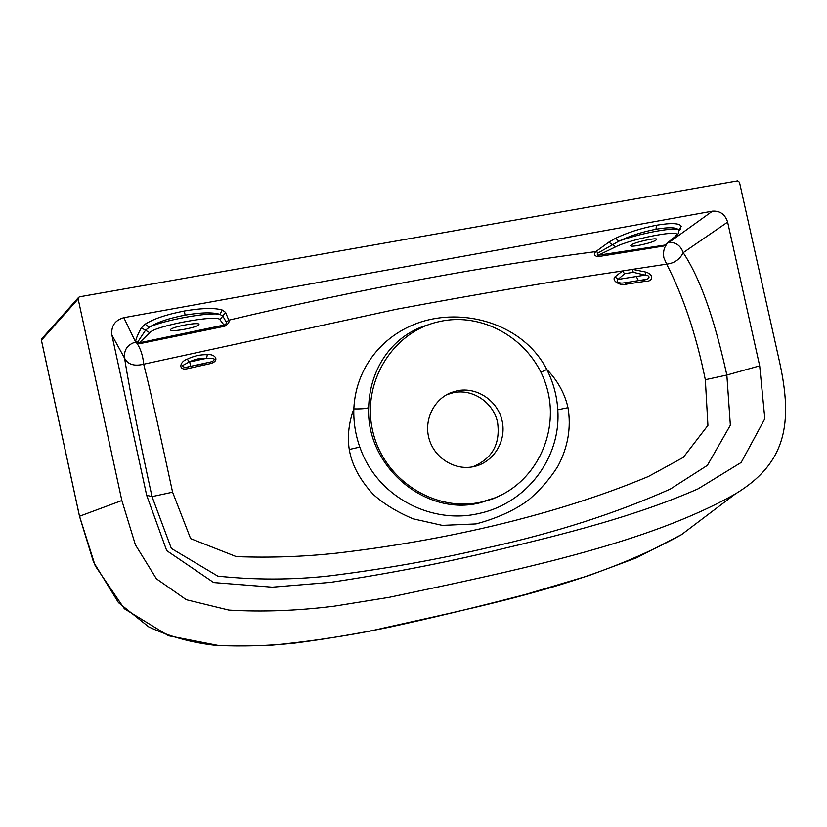 <?xml version="1.0" encoding="UTF-8"?>
<svg xmlns="http://www.w3.org/2000/svg" width="827" height="827" viewBox="0 0 827 827"><rect width="100%" height="100%" fill="white"/><g stroke="black" fill="none" stroke-linecap="round" stroke-linejoin="round"><path stroke-width="1.24" d="M446.518 394.779L453.206 392.722C472.662 388.359 493.585 402.553 497.585 422.504C500.511 444.068 492.158 458.851 472.537 466.873M615.04 276.797L618.007 279.443L645.019 275.112L633.244 272.279L624.55 273.747L618.007 279.443C616.074 281.5 617.356 282.72 621.852 283.113L624.602 282.803L626.969 284.075C621.201 286.566 610.915 280.922 615.04 276.797L622.555 270.946C553.883 281.139 478.544 293.905 396.546 309.236L143.691 364.2C151.93 396.629 162.599 445.805 172.595 492.189L190.613 538.615L236.264 556.602C269.778 557.884 303.116 556.747 336.289 553.18C386.354 547.319 434.64 539.142 481.159 528.629C542.584 514.694 598.303 497.337 648.306 476.548L683.298 457.414L707.933 425.378L705.328 379.727C696.2 334.832 683.309 296.304 666.645 264.144L632.531 269.354L646.073 272.135C654.819 275.102 652.431 281.769 645.804 281.242L626.969 284.075M187.378 359.104L189.114 362.05L182.571 365.575C183.087 367.26 185.052 367.664 188.463 366.795L209.407 362.267C213.242 361.461 214.72 360.252 213.831 358.629L206.626 358.298C200.641 357.884 194.8 359.145 189.114 362.05L206.626 358.298L207.298 354.711C215.278 353.48 220.685 361.265 209.717 363.756L187.801 368.625C177.929 371.106 179.294 361.637 187.378 359.104C193.88 355.951 200.516 354.483 207.298 354.711M145.138 324.174L149.149 327.327L145.531 330.221L137.654 342.13L137.933 343.112L224.479 324.959C226.391 323.667 226.991 322.726 226.288 322.158L222.794 316.028L219.837 314.363C212.756 312.151 201.168 312.41 185.072 315.139C168.904 318.292 156.923 322.344 149.149 327.327C162.537 320.349 209.107 311.872 219.837 314.363L222.329 310.073L225.606 312.389L228.748 320.194C229.72 321.796 228.428 323.802 224.882 326.21L139.639 343.691L137.148 343.525L135.504 341.861C136.021 338.656 137.975 333.974 141.355 327.823L145.138 324.174C153.626 318.819 166.723 314.436 184.421 311.004C202.026 308.026 214.658 307.716 222.329 310.073M678.895 230.609L678.802 230.226C677.003 227.311 669.405 226.991 656.007 229.244C642.072 231.963 629.647 235.964 618.741 241.236L615.681 238.217C627.6 232.542 641.183 228.221 656.431 225.254C671.069 222.794 679.339 223.125 681.252 226.236L678.936 230.991M170.569 329.777C170.3 327.151 199.173 321.651 198.997 324.36L198.987 324.535C198.852 327.213 170.548 332.578 170.569 329.911L170.569 329.777M631.559 244.771C635.756 241.929 656.721 237.37 656.69 239.292L655.749 240.306C651.273 243.179 630.753 247.614 630.701 245.722L631.559 244.771M473.912 466.604C493.616 462.427 506.713 441.029 502.134 420.933C497.833 400.775 476.91 386.602 457.217 390.768L451.201 392.546C433.865 399.234 423.796 419.909 429.006 438.517C434.03 457.186 453.289 469.953 471.659 467.017L473.912 466.604M481.696 501.968C435.757 512.792 384.638 480.694 373.07 432.49C360.861 384.431 391.326 333.054 437.183 322.085L441.876 321.052C486.514 312.337 533.498 342.285 546.523 386.55C560.024 430.681 537.157 481.066 494.98 497.833L481.696 501.968M428.975 324.577C393.518 334.273 369.586 367.643 368.666 407.618C365.854 466.304 425.74 517.03 480.187 502.754L493.523 498.598L502.134 494.577M368.666 407.618C366.237 408.61 361.285 409.024 353.822 408.858C348.777 422.824 347.247 436.367 349.252 449.474C351.826 464.919 359.838 479.898 373.287 494.422C383.583 503.767 396.867 511.903 413.128 518.829L442.28 525.372L476.001 523.925C497.472 518.157 515.066 510.125 528.794 499.828C540.889 489.253 550.648 477.944 558.07 465.901C568.015 446.942 571.312 427.528 567.984 407.659C564.872 393.394 556.964 379.665 546.781 369.462C553.242 382.208 556.912 395.647 557.78 409.789C561.202 458.21 526.251 503.292 479.464 513.371C433.121 524.638 380.162 498.702 361.409 451.325L359.807 447.087C355.424 434.609 353.439 421.873 353.822 408.858C355.961 361.978 390.427 326.954 433.017 318.922C475.856 310.673 526.003 328.805 546.781 369.462L540.941 372.233M670.986 240.171L668.919 242.497L712.471 211.164C720.038 210.678 725.093 214.327 727.636 222.101L759.682 365.854L764.83 418.751L741.199 462.448L698.009 488.881C635.87 516.089 567.26 533.363 496.386 550.255C442.91 563.135 387.584 573.845 330.397 582.373L272.238 587.17L213.686 582.549L166.713 550.627L146.668 495.28L111.903 335.09C110.963 326.065 114.932 320.266 123.833 317.682L712.471 211.164M727.636 222.101L683.195 252.669C703.581 283.444 716.947 330.449 726.85 375.044L730.355 425.223L707.364 465.374L670.315 489.067C616.363 513.143 555.548 532.691 487.868 547.691C436.584 559.755 383.346 569.203 328.143 576.047C291.559 579.975 254.788 580.006 217.842 576.14L171.354 548.446L152.023 496.634C141.097 446.766 130.221 393.952 124.598 358.205C127.813 364.5 134.181 366.495 143.691 364.2C142.988 356.127 140.797 349.232 137.148 343.525L137.933 343.112M226.288 322.158L228.748 320.194C360.2 288.954 488.261 265.57 595.812 251.604L608.775 242.197L615.681 238.217M667.989 242.745L668.919 242.497C675.824 242.125 680.58 245.516 683.195 252.669C679.825 259.43 674.315 263.255 666.645 264.144L663.874 257.786C662.965 252.38 663.895 247.904 666.655 244.347L663.709 246.032L597.476 256.742C594.117 255.553 593.559 253.837 595.812 251.604L598.593 252.659C596.908 253.672 596.815 254.53 598.324 255.223L664.639 245.123L666.335 244.161M624.55 273.747L622.555 270.946L632.531 269.354L633.244 272.279M78.162 298.971L78.617 297.358L79.723 296.769L737.55 180.886L739.472 182.26L779.499 361.657C793.093 423.362 786.25 463.151 735.41 493.895C647.624 543.68 515.986 570.547 388.876 597.373L333.901 606.232C297.213 610.781 262.2 612.063 228.852 610.088L186.323 599.72L156.396 578.786L135.411 544.848L121.858 500.521L78.162 298.971L41.433 340.238M681.417 534.687L636.573 557.78L588.669 575.654L525.59 594.417C476.125 607.297 430.547 618.255 388.855 627.3C358.05 633.627 326.696 638.889 294.784 643.096C268.816 645.825 242.58 646.6 216.085 645.411C191.668 642.713 169.204 636.521 148.705 626.856L118.499 602.666L93.513 562.019L79.495 516.265L41.391 340.186L41.795 338.75L41.412 340.135L79.526 516.244L95.219 565.823L124.401 608.775L168.512 635.736L219.289 645.639L270.636 645.308C304.336 642.072 337.395 637.348 369.793 631.146C481.8 605.788 589.651 585.836 681.438 534.687L705.565 516.451M705.328 379.727L726.85 375.044L759.682 365.854M667.348 243.293L665.993 244.461M663.709 246.032L676.734 235.25C677.923 234.909 678.626 233.266 678.833 230.32L678.833 229.968M681.252 226.236L678.802 230.226C678.429 226.174 639.085 233.338 618.741 241.236L598.593 252.659M675.494 235.809C685.469 228.562 632.293 238.29 615.702 246.818L598.324 255.223L597.476 256.742M123.833 317.682L135.504 341.861L137.654 342.13M137.551 342.316L135.432 342.099C127.327 344.673 123.719 350.038 124.598 358.205L111.903 335.09M224.882 326.21L219.972 319.729C217.966 314.239 155.083 325.745 149.697 332.681L139.132 343.091L139.639 343.691M643.478 279.815L644.367 279.64C649.05 279.722 651.635 275.525 645.019 275.112L646.073 272.135M624.333 282.875L643.179 279.846L645.804 281.242M642.868 279.929L644.357 279.65M638.413 280.591L636.459 276.859M190.872 366.402L189.61 361.957M185.072 315.139L184.421 311.004M656.007 229.244L656.431 225.254M349.252 449.474L359.807 447.087M567.984 407.659L557.78 409.789M79.526 516.244L121.858 500.521M172.595 492.189L152.023 496.624L146.668 495.28M666.014 244.441L677.096 234.93M615.702 246.818L608.775 242.197M219.972 319.729L225.606 312.389M149.697 332.681L141.355 327.823M680.445 229.069L678.833 229.989M209.717 363.756L209.407 362.267M187.801 368.625L188.463 366.795M735.41 493.895L681.438 534.687M41.795 338.75L78.534 297.451M494.98 497.833L502.361 494.463M447.262 394.479L451.201 392.546M203.855 363.673L194.862 365.627"/></g></svg>
